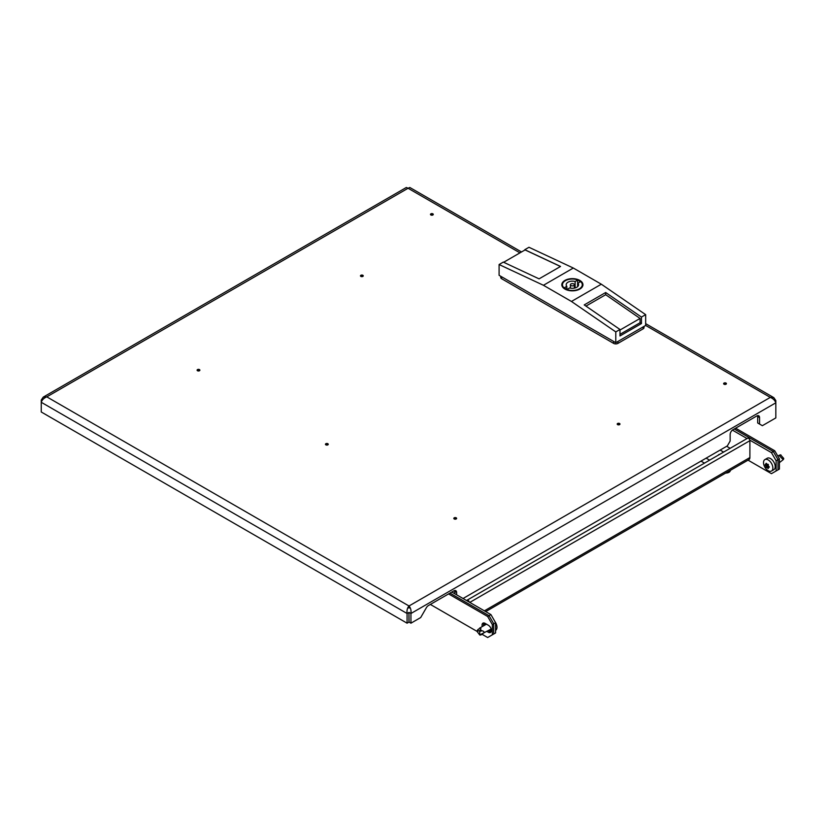 <?xml version="1.0" encoding="UTF-8"?>
<svg xmlns="http://www.w3.org/2000/svg" width="825" height="825" viewBox="0 0 825 825"><rect width="100%" height="100%" fill="white"/><g stroke="black" fill="none" stroke-linecap="round" stroke-linejoin="round"><path stroke-width="1.24" d="M362.412 275.839L361.309 275.21L362.412 275.839M360.876 275.282A1.392 0.804 180 0 1 362.845 275.282A1.392 0.804 180 0 1 362.845 276.416A1.392 0.804 180 0 1 360.876 276.416A1.392 0.804 180 0 1 360.876 275.282M619.142 424.06L618.038 423.431L619.142 424.06M619.575 424.638A1.392 0.804 180 0 1 617.605 424.638A1.392 0.804 180 0 1 617.605 423.503A1.392 0.804 180 0 1 619.575 423.503A1.392 0.804 180 0 1 619.575 424.638M197.938 369.538L199.042 370.167L197.938 369.538M197.505 369.6A1.392 0.804 180 0 1 199.475 369.6A1.392 0.804 180 0 1 199.475 370.745A1.392 0.804 180 0 1 197.505 370.745A1.392 0.804 180 0 1 197.505 369.6M326.308 443.644L327.401 444.273L326.308 443.644M327.845 444.85A1.392 0.804 180 0 1 325.865 444.85A1.392 0.804 180 0 1 325.865 443.716A1.392 0.804 180 0 1 327.845 443.716A1.392 0.804 180 0 1 327.845 444.85M454.668 517.749L455.761 518.389L454.668 517.749M456.204 518.966A1.392 0.804 180 0 1 454.235 518.966A1.392 0.804 180 0 1 454.235 517.822A1.392 0.804 180 0 1 456.204 517.822A1.392 0.804 180 0 1 456.204 518.966M432.424 214.397L431.331 213.768L432.424 214.397M432.867 214.974A1.392 0.804 180 0 1 430.887 214.974A1.392 0.804 180 0 1 430.887 213.84A1.392 0.804 180 0 1 432.867 213.84A1.392 0.804 180 0 1 432.867 214.974M725.567 383.646L724.463 383.006L725.567 383.646M724.03 383.078A1.392 0.804 180 0 1 726 383.078A1.392 0.804 180 0 1 726 384.223A1.392 0.804 180 0 1 724.03 384.223A1.392 0.804 180 0 1 724.03 383.078M42.106 400.537L41.25 400.053L41.25 411.984L407.076 623.184L408.942 622.112L408.942 612.408L407.076 613.491L407.076 623.184M463.031 598.507L727.351 445.902L730.146 441.045L730.146 434.579A3.96 2.289 120 0 1 732.951 429.732L756.762 415.986A3.96 2.289 120 0 1 758.742 415.79A3.96 2.289 120 0 1 759.557 417.605L757.69 416.522A3.96 2.289 120 0 0 757.567 415.656M759.557 417.605L759.557 424.071L762.362 425.69L775.83 417.914L775.83 402.817C775.015 400.424 773.169 398.609 770.292 397.392L773.84 397.65L775.83 400.589L775.83 402.817L410.943 613.491L410.943 623.184L420.678 617.564L426.391 607.674A3.96 2.289 120 0 1 428.371 605.581L453.822 590.886A3.96 2.289 120 0 1 455.802 590.69A3.96 2.289 120 0 1 456.617 592.505L454.75 591.422A3.96 2.289 120 0 0 454.627 590.556M456.617 594.804L456.617 592.505M408.942 612.408L409.076 622.112L410.943 623.184M759.557 424.071L757.69 422.998L757.69 416.522M454.75 593.722L454.75 591.422M409.004 608.138L409.004 605.983C410.675 607.891 411.314 610.397 410.943 613.491L409.076 612.408M41.25 400.053L43.24 397.114L46.788 396.856C43.921 398.062 42.075 399.877 41.25 402.28L407.076 613.491C406.694 610.397 407.333 607.891 409.004 605.983L770.292 397.392L645.666 325.442L615.79 342.684L499.094 275.313L499.094 264.536L503.291 262.103L539.076 278.85L560.546 266.454L524.772 249.707L528.969 247.283L573.313 268.032L543.438 285.285L499.094 264.536M774.974 401.084L775.83 400.589M521.503 251.965L409.808 187.481L408.076 188.265L406.333 187.481L43.24 397.114M573.777 283.934A1.98 1.145 0 0 0 571.622 283.687A1.98 1.145 0 0 0 570.395 284.749A1.98 1.145 0 0 0 570.982 285.553A1.98 1.145 0 0 0 573.138 285.801A1.98 1.145 0 0 0 574.355 284.749A1.98 1.145 0 0 0 573.777 283.934M577.603 286.677L577.603 280.108L575.138 281.531A6.208 3.578 0 0 0 566.177 284.749A6.208 3.578 0 0 0 566.816 286.337L564.362 287.76A9.57 5.528 0 0 0 567.157 289.379L569.621 287.956A6.208 3.578 0 0 0 578.583 284.749A6.208 3.578 0 0 0 577.933 283.15L580.398 281.727A9.57 5.528 0 0 0 579.15 280.84A9.57 5.528 0 0 0 577.603 280.108M579.851 280.428A10.56 6.095 180 0 1 582.945 284.749A10.56 6.095 180 0 1 576.417 290.379A10.56 6.095 180 0 1 564.908 289.059A10.56 6.095 180 0 1 561.815 284.749A10.56 6.095 180 0 1 568.332 279.108A10.56 6.095 180 0 1 579.851 280.428M644.036 326.38L644.036 327.597A3.032 1.753 180 0 1 643.139 328.835L617.935 343.386A3.032 1.753 180 0 1 613.645 343.386L501.61 278.706A3.032 1.753 180 0 1 500.723 277.468L500.723 276.251M619.988 334.331L640.066 322.74L640.066 318.44L619.988 330.031M560.495 266.485L525.051 249.923L503.652 262.278M641.458 317.078L641.458 323.555L619.988 335.95L619.988 329.484L584.213 304.91L605.684 292.514L641.458 317.078L645.666 314.655L645.666 325.442M615.79 342.684L615.79 331.908L619.988 329.484M543.438 285.285L571.447 301.455L601.322 284.202L573.313 268.032M571.447 301.455L615.79 331.908M601.322 284.202L645.666 314.655M640.066 318.44L605.684 294.711L605.684 292.514M640.066 322.74L641.458 323.555M585.946 306.096L605.684 294.711M577.933 286.337L577.933 283.15M566.816 289.245L566.816 286.337M575.138 287.956L575.138 281.531M466.723 600.631A1.918 1.103 60 0 1 467.053 600.208A1.918 1.103 60 0 1 468.012 600.301A1.918 1.103 60 0 1 469.291 602.116M467.053 600.208L747.584 438.24A1.918 1.103 60 0 1 748.543 438.333A1.918 1.103 60 0 1 749.894 440.674L749.894 457.545A4.486 2.588 60 0 1 748.966 459.608L485.708 611.593M729.919 448.171L726.67 446.294M749.832 440.158L771.458 452.647L773.324 451.564L734.229 428.99L773.324 451.564L777.996 459.649L777.996 469.889L773.324 472.591M732.414 430.103L747.048 438.549M735.632 428.185L774.727 450.759L773.324 451.564L777.996 459.649L776.129 460.732L776.129 470.972L771.458 473.663L748.038 460.144M776.129 470.972L777.996 469.889L777.996 459.649L779.398 458.844L779.398 469.085L777.996 469.889M776.129 460.732L771.458 452.647M451.832 592.041L490.927 614.604L495.598 622.689L495.598 632.93L487.657 637.519L482.089 634.301M495.598 622.689L493.732 623.772L489.06 615.687L449.965 593.113L489.06 615.687L490.927 614.604M489.06 636.704L493.732 634.012L493.732 623.772L493.732 634.012M484.419 625.329A3.96 2.289 60 0 1 484.914 623.267M491.391 630.682A3.96 2.289 60 0 1 491.04 630.97A3.96 2.289 60 0 1 489.06 630.774L488.627 630.527M491.349 629.908A3.96 2.289 60 0 1 490.927 629.702L490.493 629.454M706.128 458.153L709.613 460.164M720.132 450.068L723.381 451.945M719.41 454.503L733.415 446.418M704.478 463.124L700.992 461.113M719.183 454.369A26.4 15.242 -120 0 0 718.049 455.287M730.342 470.363L730.342 470.405A4.62 2.671 180 0 1 728.98 472.292A4.62 2.671 180 0 1 726.526 473.024A4.62 2.671 180 0 1 725.639 473.065A7.92 7.92 0 0 0 726.526 473.024M479.676 630.805L476.767 631.073L479.81 635.044L479.676 630.805M480.707 634.456C480.305 635.137 480.738 635.106 482.006 634.342C484.626 632.517 484.626 631.331 482.006 630.795L480.521 629.929L480.903 628.475L479.83 627.98L476.767 631.073M495.124 621.885A6.6 3.816 60 0 1 495.629 630.3L495.629 630.3M491.174 629.062L479.954 634.848M780.594 454.915L783.647 458.318L783.368 459.257M777.748 455.988L779.996 454.977L779.615 456.019L783.214 459.649L779.398 462.65M769.312 467.084L769.148 467.301A13.447 2.846 158.8 0 1 768.426 467.414L768.281 467.61A13.447 7.765 120 0 0 768.374 468.404L767.951 468.435A13.447 10.601 -144.9 0 1 767.229 467.703L766.951 467.548A13.447 2.846 158.8 0 1 766.415 467.548L765.992 467.022A13.447 7.765 -60 0 1 765.899 466.238L765.765 465.877A13.447 10.601 -144.9 0 1 765.229 465.042L765.229 464.475A13.447 2.846 -21.2 0 0 765.765 464.475L765.899 464.279A13.447 7.765 -60 0 1 765.992 463.382L766.415 463.351A13.447 10.601 35.1 0 0 766.951 464.186L767.229 464.351A13.447 2.846 -21.2 0 0 767.951 464.238L768.374 464.753A13.447 7.765 120 0 0 768.281 465.651L768.426 466.012A13.447 10.601 35.1 0 0 769.148 466.744L769.261 467.239M771.499 471.023L773.829 469.683A6.6 3.816 -120 0 0 774.84 464.392A6.6 3.816 -120 0 0 770.529 458.576A6.6 3.816 -120 0 0 767.229 458.246L764.888 459.597A6.6 3.816 -120 0 0 763.878 464.887A6.6 3.816 -120 0 0 768.188 470.704A6.6 3.816 -120 0 0 771.499 471.023A6.6 3.816 -120 0 0 772.509 465.733A6.6 3.816 -120 0 0 768.188 459.917A6.6 3.816 -120 0 0 764.888 459.597M768.364 467.435L769.271 466.909L768.281 467.61M780.708 454.843L779.996 454.977M766.879 464.083L765.229 465.042L765.229 464.475M765.765 464.475L766.703 463.815M448.563 593.917L487.657 616.492L489.06 615.687L493.732 623.772L492.329 624.577L492.329 634.817M483.677 625.762A4.29 2.475 60 0 1 483.759 622.958M491.092 631.868A4.29 2.475 60 0 1 489.761 631.455L488.39 630.661M487.657 616.492L492.329 624.577M476.737 631.208L430.361 604.436M482.285 626.567A4.29 2.475 60 0 1 482.945 623.153A4.29 2.475 60 0 1 485.09 623.37L488.359 625.257A4.29 2.475 60 0 1 491.164 629.032A4.29 2.475 60 0 1 490.504 632.476A4.29 2.475 60 0 1 488.359 632.259L486.987 631.476M774.727 450.759L779.398 458.844M519.956 252.862L408.076 188.265L46.788 396.856L409.004 605.983M565.373 288.791A9.9 5.713 180 0 1 565.373 280.706A9.9 5.713 180 0 1 579.377 280.706A9.9 5.713 180 0 1 579.377 288.791A9.9 5.713 180 0 1 565.373 288.791M643.139 328.835L643.139 326.896M617.935 341.447L617.935 343.386M501.61 276.767L501.61 278.706M613.645 343.386L613.645 341.447M484.388 610.84L749.894 457.545M469.786 602.405L749.894 440.674M489.06 630.774L490.927 629.702M480.707 629.166L479.542 630.774M482.006 630.795L479.954 631.3M478.046 629.403L476.881 631.012M779.821 455.431L780.986 455.008M769.055 466.651L767.229 467.703M766.951 467.548L768.848 466.455M768.653 466.259L766.415 467.548M768.364 464.815L765.899 466.238M765.992 467.022L768.281 465.702M765.765 465.877L768.292 464.423M782.482 458.741L783.647 458.318M489.761 631.455L488.359 632.259M645.666 323.647L773.84 397.65M570.395 284.749L570.395 288.142M582.945 285.285C583.141 283.841 582.068 282.305 579.707 280.665C573.664 276.86 561.474 279.644 561.815 285.285M574.355 284.749L574.355 288.142M479.83 627.98L486.461 624.154M479.81 635.044L480.635 635.002M783.75 458.813L783.214 459.649"/></g></svg>
